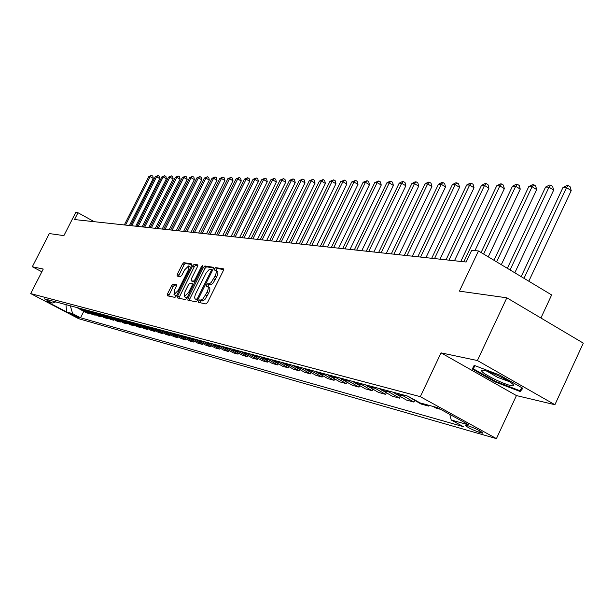 <?xml version="1.0" encoding="UTF-8"?>
<svg xmlns="http://www.w3.org/2000/svg" width="614" height="614" viewBox="0 0 614 614"><rect width="100%" height="100%" fill="white"/><g stroke="black" fill="none" stroke-linecap="round" stroke-linejoin="round"><path stroke-width="0.92" d="M198.522 301.044L198.376 302.357L205.997 303.968L207.593 302.357L223.281 270.713L223.473 268.863L215.652 267.635L214.547 268.763L214.409 270.045L215.629 270.267C216.658 271.02 216.45 272.984 215 276.162L211.07 282.593L209.213 283.891L207.647 283.76L206.542 284.881L206.404 286.178L207.593 286.423C208.63 287.183 208.415 289.171 206.949 292.387L203.019 298.826L201.169 300.092L199.619 299.924L198.522 301.044M207.747 286.5L209.221 287.314C210.264 288.081 210.049 290.069 208.583 293.277L205.053 299.287L203.134 300.86L201.254 300.814L199.888 302.679M223.665 269.538L217.272 268.533L215.905 270.421M215.79 270.36L217.256 271.173C218.285 271.925 218.077 273.89 216.627 277.06L213.104 283.062L211.178 284.658L209.274 284.65L207.9 286.584M79.114 318.06L70.602 313.693L79.114 318.06M173.125 284.082L171.651 285.617L167.468 293.983L167.246 295.764L174.952 297.399L176.448 295.856L191.499 265.67L191.66 263.89L183.816 262.669L182.335 264.22L177.308 274.289L177.085 276.039L180.439 276.645L181.928 275.095L184.438 270.068L188.575 265.946L187.999 270.659L178.098 290.506L173.992 294.59L174.591 289.8L176.233 286.508L176.456 284.727L173.125 284.082L174.691 284.934L173.217 286.469L168.643 296.063M477.393 360.525L441.044 352.866L516.428 395.569L554.91 404.718L477.393 360.525L506.834 297.805L459.425 291.151L478.475 250.957L471.721 250.312L466.164 262.017L74.494 219.551L77.978 212.743L75.706 212.528L63.902 235.615L49.327 233.566L32.319 266.752L41.844 271.795M441.044 352.866L420.321 396.675L30.7 293.592L43.249 269.055L32.319 266.752M188.068 298.281L187.853 300.123L196.073 301.865L197.639 300.277L213.119 269.101L213.319 267.282L204.899 265.962L203.357 267.55L188.068 298.281L189.68 299.156L189.273 300.43M185.344 299.601L177.385 297.913L177.607 296.101L192.681 265.854L194.193 264.289L197.693 264.841L197.478 266.622L191.338 278.956L191.123 280.752L193.464 281.181L194.991 279.608L201.415 266.699L202.536 265.593L202.39 266.852L186.871 298.036L185.344 299.601M506.834 297.805L583.3 343.126L554.91 404.718M469.265 426.162L465.212 425.149C466.77 426.991 471.291 429.332 478.766 432.179L482.888 433.231C481.338 431.381 476.794 429.025 469.265 426.162M420.321 396.675L496.427 438.619L78.715 318.712L30.7 293.592M83.734 311.444L80.526 317.768L463.317 426.638L451.244 420.014L469.119 425.034L437.582 407.665L420.16 402.93L407.796 396.145L44.392 298.849L52.397 303.04L55.767 301.888M80.526 317.768L72.636 313.639L66.588 311.935L46.549 301.451L52.397 303.04M540.911 318.006L551.648 294.943L478.475 250.957M516.428 395.569L496.427 438.619M94.249 221.692L77.978 212.743M451.244 420.014L449.786 414.389M433.031 406.43L436.117 408.126L440.683 409.369M429.163 405.378L428.802 406.138L425.732 404.449M407.358 396.022L421.012 404.012L428.802 406.138M414.665 400.528L413.936 402.086L400.366 394.15M392.914 392.154L406.391 400.029L413.936 402.086M400.259 396.667L399.545 398.164L386.145 390.343M378.93 388.416L392.246 396.168L399.545 398.164M386.306 392.922L385.615 394.365L372.376 386.659M365.391 384.786L378.546 392.438L385.615 394.365M372.79 389.291L372.13 390.688L359.044 383.09M352.282 381.279L365.276 388.823L372.13 390.688M359.697 385.776L359.052 387.119L346.127 379.636M339.573 377.879L352.413 385.316L359.052 387.119M347.002 382.368L346.373 383.666L333.609 376.282M327.247 374.578L339.933 381.916L346.373 383.666M334.684 379.061L334.077 380.319L321.46 373.028M315.289 371.378L327.83 378.615L334.077 380.319M322.734 375.852L322.15 377.065L309.679 369.874M303.684 368.27L316.08 375.407L322.15 377.065M311.129 372.729L310.561 373.903L298.235 366.811M292.417 365.253L304.667 372.299L310.561 373.903M299.862 369.697L299.31 370.841L287.122 363.833M281.465 362.321L293.584 369.275L299.31 370.841M288.91 366.758L288.373 367.855L276.323 360.94M270.828 359.474L282.808 366.343L288.373 367.855M278.265 363.895L277.743 364.962L265.831 358.131M260.489 356.703L272.332 363.488L277.743 364.962M267.911 361.109L267.405 362.145L255.624 355.399M250.428 354.009L262.14 360.71L267.405 362.145M257.842 358.392L257.35 359.405L245.692 352.743M240.642 351.392L252.224 358.008L257.35 359.405M248.041 355.759L247.565 356.734L236.037 350.157M231.11 348.836L242.576 355.376L247.565 356.734M238.501 353.188L238.032 354.132L226.627 347.639M221.838 346.357L233.174 352.812L238.032 354.132M229.206 350.686L228.753 351.607L217.471 345.183M212.805 343.932L224.018 350.318L228.753 351.607M220.15 348.245L219.712 349.143L208.545 342.796M204.001 341.576L215.1 347.885L219.712 349.143M211.331 345.866L210.901 346.741L199.849 340.471M195.421 339.281L206.404 345.513L210.901 346.741M202.727 343.548L202.305 344.4L191.376 338.199M187.055 337.04L197.923 343.203L202.305 344.4M194.339 341.292L193.932 342.113L183.11 335.988M178.889 334.86L189.657 340.947L193.932 342.113M186.157 339.089L185.758 339.887L175.044 333.824M170.93 332.727L181.583 338.751L185.758 339.887M178.167 336.933L177.784 337.715L167.177 331.721M163.163 330.647L173.708 336.602L177.784 337.715M170.377 334.83L170.001 335.589L159.502 329.664M155.58 328.613L166.026 334.507L170.001 335.589M162.764 332.78L162.395 333.517L152.003 327.661M148.174 326.633L158.512 332.458L162.395 333.517M155.334 330.777L154.974 331.499L144.681 325.696M140.944 324.699L151.182 330.462L154.974 331.499M148.074 328.812L147.721 329.518L137.528 323.785M133.875 322.803L144.014 328.513L147.721 329.518M140.982 326.901L140.637 327.584L130.544 321.913M126.968 320.953L137.014 326.602L140.637 327.584M134.044 325.029L133.706 325.696L123.713 320.086M120.221 319.15L130.168 324.737L133.706 325.696M127.267 323.202L126.937 323.854L117.036 318.298M113.621 317.384L123.475 322.91L126.937 323.854M120.636 321.406L120.313 322.051L110.505 316.548M107.166 315.65L116.929 321.122L120.313 322.051M114.15 319.656L113.836 320.285L104.111 314.836M100.85 313.961L110.52 319.38L113.836 320.285M107.803 317.945L107.496 318.551L97.864 313.163M94.671 312.303L104.25 317.668L107.496 318.551M101.594 316.271L101.287 316.862L91.747 311.528M88.623 310.692L98.117 315.995L101.287 316.862M95.515 314.629L95.216 315.205L85.76 309.924M82.698 309.103L92.108 314.36L95.216 315.205M89.56 313.017L89.276 313.585L79.904 308.351M76.903 307.553L86.229 312.756L89.276 313.585M70.318 305.787L72.636 313.639M66.588 311.935L65.974 304.621M474.154 365.368L472.327 369.006L495.107 381.923L520.181 391.525L522.859 388.271L499.604 375.031L474.154 365.368M521.777 388.094L520.181 391.525M495.391 381.325L495.107 381.923M213.503 267.942L206.504 266.844L204.953 268.433L189.68 299.156M196.511 299.279L197.601 298.166L211.17 270.835L211.316 269.561L208.983 269.776L206.266 272.723L196.004 293.093C194.546 296.27 194.323 298.25 195.344 299.018L197.785 299.977M196.703 299.724L195.49 299.064M197.739 300.077L197.117 299.954M197.862 265.486L195.774 265.164L194.262 266.729L178.797 298.212M192.635 281.565L194.838 282.018M184.944 291.78L184.369 296.654L188.575 292.502L192.113 285.395L192.328 283.576L189.995 283.138L188.467 284.704L184.944 291.78M185.865 297.46L187.324 297.122M176.625 285.31L174.691 284.934M175.466 295.395L176.832 295.088M190.601 267.481L188.69 266.008M191.883 264.55L185.374 263.529L183.893 265.079L178.482 276.292M528.808 281.212L571.22 190.624L566.507 187.631L562.954 187.539L521.171 276.622M523.995 278.319L566.507 187.631L568.219 185.582L570.107 186.779L571.22 190.624M562.954 187.539L566.799 185.551L568.219 185.582M514.816 272.8L553.659 190.11L549 187.17L545.57 187.078L507.341 268.31M510.073 269.945L549 187.17L550.72 185.152L552.577 186.334L553.659 190.11M545.57 187.078L549.346 185.121L550.72 185.152M501.308 264.68L536.682 189.611L532.077 186.717L528.761 186.633L493.986 260.282M496.619 261.863L532.077 186.717L533.789 184.745L535.631 185.896L536.682 189.611M528.761 186.633L532.461 184.707L533.789 184.745M488.253 256.829L520.258 189.135L515.706 186.288L512.49 186.203L481.084 252.523M483.625 254.05L515.706 186.288L517.418 184.338L519.237 185.482L520.258 189.135M512.49 186.203L516.128 184.307L517.418 184.338M474.975 250.619L504.355 188.667L499.857 185.865L496.741 185.781L460.807 261.441M463.823 261.764L499.857 185.865L501.561 183.954L503.365 185.075L504.355 188.667M496.741 185.781L500.318 183.924L501.561 183.954M496.25 380.043C506.281 384.602 512.153 386.475 513.864 385.653C513.565 383.942 508.569 380.726 498.875 376.014C491 372.383 485.474 370.426 482.312 370.127C479.795 370.902 484.446 374.202 496.25 380.043M487.025 371.209L497.593 377.341L509.574 381.739M522.023 387.795L519.705 390.642L495.406 381.332L473.325 368.814L474.921 365.66M474.822 365.629L473.325 368.814M454.46 260.75L488.951 188.222L484.507 185.459L481.491 185.382L446.025 259.837M448.941 260.152L484.507 185.459L486.211 183.578L487.992 184.684L488.951 188.222M481.491 185.382L485.006 183.548L486.211 183.578M439.977 259.177L474.031 187.784L469.633 185.067L466.709 184.991L431.696 258.279M434.528 258.586L469.633 185.067L471.337 183.218L473.095 184.3L474.031 187.784M466.709 184.991L470.163 183.187L471.337 183.218M425.939 257.657L459.556 187.362L455.212 184.684L452.38 184.614L417.812 256.775M420.559 257.074L455.212 184.684L456.916 182.865L458.65 183.931L459.556 187.362M452.38 184.614L455.78 182.834L456.916 182.865M412.332 256.184L445.526 186.955L441.228 184.315L438.48 184.246L404.35 255.317M407.005 255.608L441.228 184.315L442.924 182.519L444.643 183.571L445.526 186.955M438.48 184.246L441.819 182.496L442.924 182.519M399.123 254.749L431.911 186.556L427.659 183.954L424.995 183.885L391.287 253.897M393.866 254.181L427.659 183.954L429.347 182.189L431.043 183.225L431.911 186.556M424.995 183.885L428.28 182.158L429.347 182.189M386.306 253.359L418.687 186.172L414.488 183.609L411.894 183.54L378.6 252.523M381.11 252.799L414.488 183.609L416.169 181.867L417.85 182.888L418.687 186.172M411.894 183.54L415.133 181.844L416.169 181.867M373.865 252.009L405.846 185.796L401.694 183.271L399.177 183.202L366.289 251.187M368.722 251.456L401.694 183.271L403.367 181.552L405.033 182.565L405.846 185.796M399.177 183.202L402.362 181.529L403.367 181.552M361.769 250.704L393.374 185.428L389.261 182.941L386.82 182.88L354.324 249.89M356.688 250.151L389.261 182.941L390.934 181.245L392.576 182.243L393.374 185.428M386.82 182.88L389.951 181.222L390.934 181.245M350.018 249.43L381.248 185.075L377.18 182.619L374.801 182.558L342.689 248.632M344.991 248.885L377.18 182.619L378.846 180.953L380.473 181.936L381.248 185.075M374.801 182.558L378.846 180.953M338.59 248.186L369.459 184.73L365.43 182.312L363.12 182.251L331.383 247.404M333.625 247.649L365.43 182.312L367.088 180.662L368.699 181.637L369.459 184.73M363.12 182.251L367.088 180.662M327.477 246.981L357.985 184.4L354.002 182.005L351.753 181.951L320.385 246.214M322.565 246.452L354.002 182.005L355.652 180.386L357.248 181.345L357.985 184.4M351.753 181.951L355.652 180.386M316.671 245.807L346.826 184.07L342.881 181.713L340.693 181.66L309.686 245.055M311.805 245.285L342.881 181.713L344.523 180.117L346.096 181.053L346.826 184.07M340.693 181.66L344.523 180.117M306.14 244.671L335.958 183.755L332.051 181.429L329.925 181.368L299.271 243.927M301.328 244.149L332.051 181.429L333.686 179.848L335.252 180.777L335.958 183.755M329.925 181.368L333.686 179.848M295.894 243.558L325.374 183.44L321.513 181.145L319.433 181.092L289.125 242.822M291.136 243.044L321.513 181.145L323.141 179.587L324.683 180.508L325.374 183.44M319.433 181.092L323.141 179.587M285.909 242.476L315.059 183.141L311.237 180.877L309.218 180.823L279.247 241.755M281.204 241.962L311.237 180.877L312.856 179.342L314.383 180.247L315.059 183.141M309.218 180.823L312.856 179.342M276.185 241.425L305.012 182.849L301.228 180.608L299.256 180.562L269.615 240.711M271.526 240.918L301.228 180.608L302.84 179.096L304.352 179.986L305.012 182.849M299.256 180.562L302.84 179.096M266.706 240.396L295.219 182.565L291.473 180.355L289.547 180.301L260.229 239.69M262.094 239.89L291.473 180.355L293.078 178.858L294.574 179.741L295.219 182.565M289.547 180.301L293.078 178.858M257.458 239.391L285.663 182.281L281.956 180.102L280.084 180.055L251.08 238.7M252.891 238.892L281.956 180.102L283.553 178.62L285.034 179.495L285.663 182.281M280.084 180.055L283.553 178.62M248.447 238.416L276.346 182.013L272.677 179.856L270.851 179.81L242.154 237.733M243.919 237.925L272.677 179.856L274.266 178.398L275.732 179.257L276.346 182.013M270.851 179.81L274.266 178.398M239.644 237.457L267.259 181.744L263.621 179.618L261.833 179.572L233.45 236.789M235.17 236.973L263.621 179.618L265.202 178.175L266.653 179.027L267.259 181.744M261.833 179.572L265.202 178.175M231.064 236.528L258.387 181.491L254.779 179.38L253.037 179.334L224.947 235.868M226.635 236.045L254.779 179.38L256.353 177.96L257.796 178.797L258.387 181.491M253.037 179.334L256.353 177.96M222.682 235.622L249.721 181.237L246.153 179.158L244.449 179.111L216.65 234.97M218.292 235.147L246.153 179.158L247.718 177.745L249.138 178.582L249.721 181.237M244.449 179.111L247.718 177.745M214.501 234.732L241.256 180.984L237.725 178.935L236.068 178.889L208.545 234.087M210.157 234.264L237.725 178.935L239.283 177.538L240.696 178.367L241.256 180.984M236.068 178.889L239.283 177.538M206.504 233.865L232.99 180.746L229.49 178.712L227.871 178.674L200.632 233.228M202.198 233.397L229.49 178.712L231.041 177.339L232.437 178.152L232.99 180.746M227.871 178.674L231.041 177.339M198.69 233.021L224.916 180.508L221.447 178.497L219.866 178.459L192.903 232.391M194.431 232.56L221.447 178.497L222.989 177.139L224.371 177.945L224.916 180.508M219.866 178.459L222.989 177.139M191.061 232.192L217.026 180.278L213.588 178.29L212.037 178.252L185.344 231.57M186.84 231.731L213.588 178.29L215.115 176.947L216.489 177.745L217.026 180.278M212.037 178.252L215.115 176.947M183.601 231.386L209.305 180.055L205.905 178.091L204.385 178.052L177.953 230.772M179.418 230.933L205.905 178.091L207.425 176.763L208.783 177.546L209.305 180.055M204.385 178.052L207.425 176.763M176.302 230.595L201.76 179.833L198.383 177.891L196.902 177.853L170.73 229.989M172.158 230.143L198.383 177.891L199.895 176.579L201.246 177.354L201.76 179.833M196.902 177.853L199.895 176.579M169.165 229.82L194.377 179.618L191.031 177.699L189.58 177.661L163.662 229.222M165.066 229.375L191.031 177.699L192.535 176.395L193.87 177.17L194.377 179.618M189.58 177.661L192.535 176.395M162.188 229.06L187.155 179.411L183.839 177.507L182.419 177.469L156.747 228.469M158.12 228.623L183.839 177.507L185.336 176.226L186.656 176.985L187.155 179.411M182.419 177.469L185.336 176.226M155.357 228.324L180.086 179.204L176.801 177.323L175.412 177.285L149.985 227.74M151.328 227.886L176.801 177.323L178.29 176.049L179.603 176.801L180.086 179.204M175.412 177.285L178.29 176.049M148.672 227.594L173.163 178.996L169.909 177.139L168.551 177.101L143.361 227.019M144.674 227.165L169.909 177.139L171.39 175.88L172.688 176.625L173.163 178.996M168.551 177.101L171.39 175.88M142.126 226.888L166.394 178.804L163.17 176.962L161.835 176.924L136.884 226.32M138.165 226.459L163.17 176.962L164.636 175.719L165.926 176.456L166.394 178.804M161.835 176.924L164.636 175.719M135.717 226.19L159.763 178.605L156.562 176.786L155.258 176.748L130.536 225.63M131.795 225.768L156.562 176.786L158.021 175.558L159.302 176.287L159.763 178.605M155.258 176.748L158.021 175.558M129.439 225.515L153.262 178.421L150.092 176.617L148.811 176.579L124.32 224.954M125.555 225.092L150.092 176.617L151.543 175.397L152.809 176.118L153.262 178.421M148.811 176.579L151.543 175.397M409.415 397.649L411.603 398.233M394.948 393.751L402.416 395.761M380.941 389.99L388.163 391.932M367.379 386.336L374.379 388.225M354.24 382.806L361.024 384.633M341.507 379.383L348.084 381.148M329.158 376.06L335.536 377.771M317.185 372.836L323.363 374.502M305.557 369.712L311.559 371.324M294.267 366.673L300.092 368.246M283.3 363.726L288.964 365.246M272.639 360.855L278.142 362.337M262.278 358.069L267.627 359.512M252.193 355.36L257.404 356.765M242.392 352.72L247.457 354.086M232.844 350.157L237.772 351.484M223.55 347.654L228.354 348.952M214.493 345.221L219.175 346.48M205.675 342.85L210.234 344.078M197.079 340.54L201.522 341.729M188.698 338.283L193.026 339.45M180.516 336.081L184.745 337.224M172.542 333.939L176.663 335.044M164.759 331.844L168.781 332.926M157.161 329.802L161.083 330.862M149.739 327.807L153.577 328.835M142.486 325.857L146.239 326.863M135.41 323.954L139.071 324.936M128.487 322.089L132.064 323.056M121.725 320.27L125.218 321.214M115.11 318.489L118.525 319.41M108.64 316.755L111.986 317.653M102.308 315.051L105.585 315.934M96.114 313.386L99.322 314.245M90.058 311.751L93.19 312.595M84.118 310.162L87.188 310.983M78.316 308.596L81.317 309.402M482.113 432.241L481.744 433.031M479.473 430.667L478.766 432.179M202.229 301.013L200.594 300.131M207.286 295.902L205.652 295.004M208.583 293.277L206.949 292.387M209.274 284.65L207.647 283.76M210.257 284.835L208.63 283.937M215.33 279.677L213.703 278.771M216.627 277.06L215 276.162M217.272 268.533L215.652 267.635M201.254 300.814L199.619 299.924M204.953 268.433L203.357 267.55M206.504 266.844L204.899 265.962M198.452 298.634L197.601 298.166M212.022 271.311L211.17 270.835M212.544 270.26L211.377 269.607M179.196 296.961L177.607 296.101M194.262 266.729L192.681 265.854M195.774 265.164L194.193 264.289M192.765 281.642L191.177 280.767M194.876 281.956L193.464 281.181M195.82 280.061L194.991 279.608M202.244 267.151L201.415 266.699M189.404 292.955L188.575 292.502M192.942 285.84L192.113 285.395M178.904 290.936L178.098 290.506M188.797 271.096L187.999 270.659M178.866 275.141L177.308 274.289M183.893 265.079L182.335 264.22M185.374 263.529L183.816 262.669M169.042 294.827L167.468 293.983M173.217 286.469L171.651 285.617M212.551 270.244L211.346 269.584M196.964 299.901L195.344 299.018M192.719 281.626L191.123 280.752M185.973 297.521L184.369 296.654M175.573 295.449L173.992 294.59M512.583 383.865L513.864 385.653"/></g></svg>
